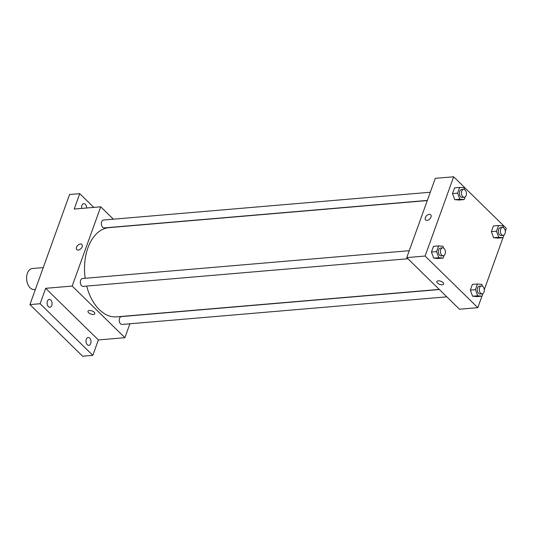 <?xml version="1.0" encoding="UTF-8"?>
<svg xmlns="http://www.w3.org/2000/svg" width="533" height="533" viewBox="0 0 533 533"><rect width="100%" height="100%" fill="white"/><g stroke="black" fill="none" stroke-linecap="round" stroke-linejoin="round"><path stroke-width="0.8" d="M43.246 267.593L32.353 268.519A10.533 6.623 85.1 0 0 26.65 279.572A10.533 6.623 85.1 0 0 34.139 289.506L35.391 289.399M129.892 323.791L124.895 337.682L98.372 339.941L92.822 355.351L82.628 356.217L29.921 304.603L69.556 194.518L79.75 193.652L93.788 207.397M92.822 355.351L40.122 303.73L29.921 304.603M40.122 303.73L45.671 288.32L72.188 286.068L100.724 206.804L74.207 209.063L79.75 193.652M76.785 249.631A3.618 2.272 134.4 0 1 76.992 246.333A3.618 2.272 134.4 0 1 80.41 244.014A3.618 2.272 134.4 0 1 81.849 244.454A3.618 2.272 134.4 0 1 80.943 248.631A3.618 2.272 134.4 0 1 76.785 249.631A3.618 2.272 134.4 0 1 76.985 246.333A3.618 2.272 134.4 0 1 80.41 244.014A3.618 2.272 134.4 0 1 81.849 244.46M81.702 208.423A3.951 2.485 -94.9 0 1 81.889 205.425A3.951 2.485 -94.9 0 1 83.754 203.639A3.951 2.485 -94.9 0 1 86.586 208.01M86.293 339.274A3.951 2.485 -94.9 0 1 88.158 337.489A3.951 2.485 -94.9 0 1 90.543 339.454A3.951 2.485 -94.9 0 1 90.69 343.578A3.951 2.485 -94.9 0 1 88.824 345.364A3.951 2.485 -94.9 0 1 86.439 343.399A3.951 2.485 -94.9 0 1 86.293 339.274M47.41 301.192A3.951 2.485 -94.9 0 1 49.276 299.406A3.951 2.485 -94.9 0 1 51.661 301.372A3.951 2.485 -94.9 0 1 51.801 305.496A3.951 2.485 -94.9 0 1 49.942 307.281A3.951 2.485 -94.9 0 1 47.55 305.316A3.951 2.485 -94.9 0 1 47.41 301.192M98.372 339.941L45.671 288.32M427.286 200.568L109.012 227.644A44.765 28.149 85.1 0 0 85.167 278.279M86.699 286.074A44.765 28.149 85.1 0 0 116.607 316.849L439.219 289.399M124.895 337.682L72.188 286.068M100.724 206.804L113.376 219.196M439.359 289.539L121.391 316.589A3.951 2.485 85.1 0 0 119.252 320.733A3.951 2.485 85.1 0 0 122.057 324.457L446.807 296.834M430.284 192.233L103.562 220.029A3.951 2.485 85.1 0 0 101.417 224.173A3.951 2.485 85.1 0 0 104.228 227.904L427.339 200.415M409.231 250.71L82.508 278.506A3.951 2.485 85.1 0 0 80.37 282.65A3.951 2.485 85.1 0 0 83.175 286.374L407.925 258.752M94.807 313.704A3.618 1.659 19.8 0 1 92.189 314.39A3.618 1.659 19.8 0 1 88.598 312.718A3.618 1.659 19.8 0 1 87.998 311.252A3.618 1.659 19.8 0 1 91.962 310.919A3.618 1.659 19.8 0 1 94.807 313.71A3.618 1.659 19.8 0 1 92.189 314.397A3.618 1.659 19.8 0 1 88.598 312.718A3.618 1.659 19.8 0 1 87.998 311.252M481.959 296.155L477.815 307.661L459.453 309.22L406.752 257.606L435.288 178.342L453.65 176.783L506.35 228.397L505.317 231.269M477.815 307.661L425.114 256.04L406.752 257.606M425.114 256.04L453.65 176.783M425.627 219.956A3.618 2.272 134.4 0 1 425.834 216.658A3.618 2.272 134.4 0 1 429.252 214.339A3.618 2.272 134.4 0 1 430.691 214.779A3.618 2.272 134.4 0 1 429.785 218.956A3.618 2.272 134.4 0 1 425.627 219.949A3.618 2.272 134.4 0 1 425.827 216.658A3.618 2.272 134.4 0 1 429.252 214.339A3.618 2.272 134.4 0 1 430.691 214.779M482.965 293.51L482.012 296.155L476.908 296.588L472.584 296.221L470.326 290.132L472.385 284.415L470.326 290.132L472.584 296.221L477.688 295.788L475.423 289.699L477.481 283.982L481.805 284.342L482.505 286.221M465.129 196.95L464.176 199.595L459.08 200.028L454.756 199.662L452.49 193.572L454.549 187.856L452.49 193.572L454.756 199.662L459.859 199.229L457.594 193.139L459.653 187.423L463.976 187.789L464.669 189.661M503.005 237.678L484.264 289.739M444.082 255.427L443.13 258.072L438.026 258.505L433.702 258.139L431.437 252.049L433.496 246.333L431.437 252.049L433.702 258.139L438.806 257.706L436.54 251.616L438.599 245.9L442.923 246.259L443.623 248.138M504.018 235.033L503.065 237.678L497.962 238.111L493.638 237.745L491.373 231.655L493.431 225.939L491.373 231.655L493.638 237.745L498.741 237.312L496.476 231.222L498.535 225.506L502.859 225.872L503.558 227.744M443.649 284.029A3.618 1.659 19.8 0 1 441.031 284.715A3.618 1.659 19.8 0 1 437.44 283.043A3.618 1.659 19.8 0 1 436.84 281.577A3.618 1.659 19.8 0 1 440.804 281.244A3.618 1.659 19.8 0 1 443.649 284.029A3.618 1.659 19.8 0 1 441.031 284.715A3.618 1.659 19.8 0 1 437.44 283.043A3.618 1.659 19.8 0 1 436.84 281.577M503.065 237.678L498.741 237.312M502.506 227.484L500.467 227.658A3.951 2.485 85.1 0 0 498.322 231.802A3.951 2.485 85.1 0 0 501.133 235.526L503.172 235.353A3.951 2.485 85.1 0 0 505.297 232.435A3.951 2.485 85.1 0 0 504.025 228.117A3.951 2.485 85.1 0 0 502.506 227.484A3.951 2.485 85.1 0 0 500.367 231.628A3.951 2.485 85.1 0 0 503.172 235.353M496.476 231.222L491.373 231.655M498.535 225.506L493.431 225.939M497.962 238.111L493.638 237.745M482.012 296.155L477.688 295.788M481.452 285.954L479.414 286.128A3.951 2.485 85.1 0 0 477.275 290.278A3.951 2.485 85.1 0 0 480.08 294.003L482.118 293.83A3.951 2.485 85.1 0 0 484.244 290.911A3.951 2.485 85.1 0 0 482.978 286.587A3.951 2.485 85.1 0 0 481.452 285.954A3.951 2.485 85.1 0 0 479.314 290.105A3.951 2.485 85.1 0 0 482.118 293.83M475.423 289.699L470.326 290.132M477.481 283.982L472.385 284.415M476.908 296.588L472.584 296.221M464.176 199.595L459.859 199.229M463.623 189.402L461.578 189.575A3.951 2.485 85.1 0 0 459.439 193.719A3.951 2.485 85.1 0 0 462.251 197.443L464.29 197.27A3.951 2.485 85.1 0 0 466.415 194.352A3.951 2.485 85.1 0 0 465.142 190.034A3.951 2.485 85.1 0 0 463.623 189.402A3.951 2.485 85.1 0 0 461.478 193.546A3.951 2.485 85.1 0 0 464.29 197.27M457.594 193.139L452.49 193.572M459.653 187.423L454.549 187.856M459.08 200.028L454.756 199.662M443.13 258.072L438.806 257.706M442.57 247.872L440.531 248.045A3.951 2.485 85.1 0 0 438.386 252.196A3.951 2.485 85.1 0 0 441.197 255.92L443.236 255.747A3.951 2.485 85.1 0 0 445.361 252.829A3.951 2.485 85.1 0 0 444.089 248.505A3.951 2.485 85.1 0 0 442.57 247.872A3.951 2.485 85.1 0 0 440.431 252.022A3.951 2.485 85.1 0 0 443.236 255.747M436.54 251.616L431.437 252.049M438.599 245.9L433.496 246.333M438.026 258.505L433.702 258.139"/></g></svg>
